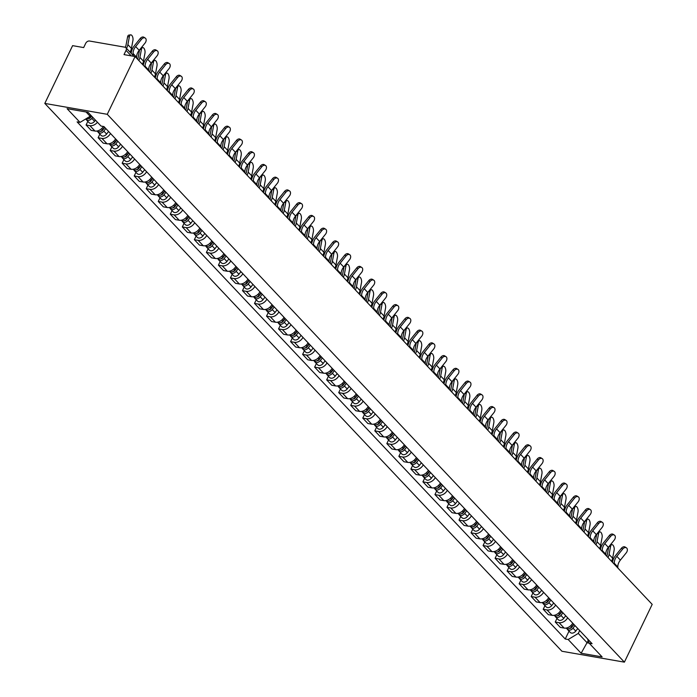 <?xml version="1.0" encoding="UTF-8"?>
<svg xmlns="http://www.w3.org/2000/svg" width="697" height="697" viewBox="0 0 697 697"><rect width="100%" height="100%" fill="white"/><g stroke="black" fill="none" stroke-linecap="round" stroke-linejoin="round"><path stroke-width="1.05" d="M135.07 56.535L124.014 54.61L126.052 50.367A3.215 2.3 -43.3 0 0 125.896 47.718A3.215 2.3 -43.3 0 0 124.876 47.187L89.521 41.027A3.215 2.3 -43.3 0 0 85.705 43.327L83.666 47.579L72.61 45.645L44.808 103.417L561.93 651.259L624.39 662.15L107.26 114.308L135.07 56.535L652.192 604.377L624.39 662.15M44.808 103.417L107.26 114.308M97.449 122.263A7.406 5.297 136.7 0 1 89.896 125.652L86.088 124.99L91.176 130.383L94.984 131.045A7.406 5.297 -43.3 0 0 103.383 126.462M87.839 121.356L86.088 124.99M110.501 133.493A7.406 5.297 136.7 0 1 101.928 138.398L98.12 137.736L103.208 143.129L107.016 143.791A7.406 5.297 -43.3 0 0 115.589 138.886M99.863 134.103L98.12 137.736M122.533 146.239A7.406 5.297 136.7 0 1 113.96 151.144L110.143 150.482L115.24 155.867L119.048 156.537A7.406 5.297 -43.3 0 0 127.621 151.632M111.895 146.84L110.143 150.482M134.565 158.986A7.406 5.297 136.7 0 1 125.983 163.891L122.175 163.22L127.263 168.613L131.08 169.275A7.406 5.297 -43.3 0 0 139.653 164.379M123.927 159.587L122.175 163.22M146.588 171.723A7.406 5.297 136.7 0 1 138.015 176.629L134.207 175.966L139.295 181.359L143.103 182.022A7.406 5.297 -43.3 0 0 151.685 177.116M135.959 172.333L134.207 175.966M158.62 184.47A7.406 5.297 136.7 0 1 150.047 189.375L146.239 188.713L151.327 194.106L155.135 194.768A7.406 5.297 -43.3 0 0 163.708 189.863M147.982 185.08L146.239 188.713M170.652 197.216A7.406 5.297 136.7 0 1 162.079 202.121L158.263 201.459L163.359 206.843L167.167 207.514A7.406 5.297 -43.3 0 0 175.74 202.609M160.014 197.817L158.263 201.459M182.684 209.963A7.406 5.297 136.7 0 1 174.102 214.868L170.295 214.197L175.383 219.59L179.199 220.252A7.406 5.297 -43.3 0 0 187.772 215.356M172.046 210.564L170.295 214.197M194.707 222.709A7.406 5.297 136.7 0 1 186.134 227.605L182.326 226.943L187.415 232.336L191.222 232.998A7.406 5.297 -43.3 0 0 199.804 228.093M184.078 223.31L182.326 226.943M206.739 235.447A7.406 5.297 136.7 0 1 198.166 240.352L194.358 239.69L199.447 245.083L203.254 245.745A7.406 5.297 -43.3 0 0 211.827 240.84M196.101 236.056L194.358 239.69M218.771 248.193A7.406 5.297 136.7 0 1 210.198 253.098L206.382 252.436L211.479 257.829L215.286 258.491A7.406 5.297 -43.3 0 0 223.859 253.586M208.133 248.794L206.382 252.436M230.803 260.939A7.406 5.297 136.7 0 1 222.221 265.845L218.414 265.174L223.502 270.567L227.318 271.238A7.406 5.297 -43.3 0 0 235.891 266.332M220.165 261.541L218.414 265.174M242.826 273.686A7.406 5.297 136.7 0 1 234.253 278.582L230.446 277.92L235.534 283.313L239.341 283.975A7.406 5.297 -43.3 0 0 247.923 279.07M232.197 274.287L230.446 277.92M254.858 286.423A7.406 5.297 136.7 0 1 246.285 291.329L242.478 290.666L247.566 296.059L251.373 296.722A7.406 5.297 -43.3 0 0 259.946 291.816M244.22 287.033L242.478 290.666M266.89 299.17A7.406 5.297 136.7 0 1 258.317 304.075L254.501 303.413L259.598 308.806L263.405 309.468A7.406 5.297 -43.3 0 0 271.978 304.563M256.252 299.771L254.501 303.413M278.922 311.916A7.406 5.297 136.7 0 1 270.34 316.821L266.533 316.15L271.621 321.544L275.437 322.214A7.406 5.297 -43.3 0 0 284.01 317.309M268.284 312.517L266.533 316.15M290.945 324.663A7.406 5.297 136.7 0 1 282.372 329.559L278.565 328.897L283.653 334.29L287.46 334.952A7.406 5.297 -43.3 0 0 296.042 330.047M280.316 325.264L278.565 328.897M302.977 337.4A7.406 5.297 136.7 0 1 294.404 342.305L290.597 341.643L295.685 347.036L299.492 347.698A7.406 5.297 -43.3 0 0 308.065 342.793M292.339 338.01L290.597 341.643M315.009 350.147A7.406 5.297 136.7 0 1 306.436 355.052L302.62 354.39L307.717 359.783L311.524 360.445A7.406 5.297 -43.3 0 0 320.097 355.54M304.371 350.757L302.62 354.39M327.041 362.893A7.406 5.297 136.7 0 1 318.459 367.798L314.652 367.136L319.74 372.52L323.556 373.191A7.406 5.297 -43.3 0 0 332.129 368.286M316.403 363.494L314.652 367.136M339.064 375.639A7.406 5.297 136.7 0 1 330.491 380.545L326.684 379.874L331.772 385.267L335.579 385.929A7.406 5.297 -43.3 0 0 344.161 381.032M328.435 376.241L326.684 379.874M351.096 388.377A7.406 5.297 136.7 0 1 342.523 393.282L338.716 392.62L343.804 398.013L347.611 398.675A7.406 5.297 -43.3 0 0 356.184 393.77M340.458 388.987L338.716 392.62M363.128 401.123A7.406 5.297 136.7 0 1 354.555 406.029L350.739 405.366L355.836 410.76L359.643 411.422A7.406 5.297 -43.3 0 0 368.216 406.517M352.49 401.733L350.739 405.366M375.16 413.87A7.406 5.297 136.7 0 1 366.578 418.775L362.771 418.113L367.859 423.497L371.675 424.168A7.406 5.297 -43.3 0 0 380.248 419.263M364.522 414.471L362.771 418.113M387.183 426.616A7.406 5.297 136.7 0 1 378.61 431.521L374.803 430.851L379.891 436.244L383.698 436.906A7.406 5.297 -43.3 0 0 392.28 432.009M376.554 427.217L374.803 430.851M399.215 439.354A7.406 5.297 136.7 0 1 390.642 444.259L386.835 443.597L391.923 448.99L395.73 449.652A7.406 5.297 -43.3 0 0 404.304 444.747M388.577 439.964L386.835 443.597M411.247 452.1A7.406 5.297 136.7 0 1 402.674 457.005L398.858 456.343L403.955 461.736L407.762 462.399A7.406 5.297 -43.3 0 0 416.336 457.493M400.609 452.71L398.858 456.343M423.279 464.847A7.406 5.297 136.7 0 1 414.698 469.752L410.89 469.09L415.978 474.474L419.794 475.145A7.406 5.297 -43.3 0 0 428.367 470.24M412.641 465.448L410.89 469.09M435.303 477.593A7.406 5.297 136.7 0 1 426.73 482.498L422.922 481.827L428.01 487.22L431.818 487.883A7.406 5.297 -43.3 0 0 440.399 482.986M424.673 478.194L422.922 481.827M447.335 490.339A7.406 5.297 136.7 0 1 438.762 495.236L434.954 494.574L440.042 499.967L443.85 500.629A7.406 5.297 -43.3 0 0 452.423 495.724M436.697 490.941L434.954 494.574M459.367 503.077A7.406 5.297 136.7 0 1 450.793 507.982L446.977 507.32L452.074 512.713L455.882 513.375A7.406 5.297 -43.3 0 0 464.455 508.47M448.729 503.687L446.977 507.32M471.399 515.824A7.406 5.297 136.7 0 1 462.817 520.729L459.009 520.067L464.097 525.46L467.914 526.122A7.406 5.297 -43.3 0 0 476.487 521.217M460.761 516.425L459.009 520.067M483.422 528.57A7.406 5.297 136.7 0 1 474.849 533.475L471.041 532.804L476.129 538.197L479.937 538.868A7.406 5.297 -43.3 0 0 488.519 533.963M472.793 529.171L471.041 532.804M495.454 541.316A7.406 5.297 136.7 0 1 486.881 546.213L483.073 545.551L488.161 550.944L491.969 551.606A7.406 5.297 -43.3 0 0 500.542 546.701M484.816 541.918L483.073 545.551M507.486 554.054A7.406 5.297 136.7 0 1 498.913 558.959L495.097 558.297L500.193 563.69L504.001 564.352A7.406 5.297 -43.3 0 0 512.574 559.447M496.848 554.664L495.097 558.297M519.518 566.8A7.406 5.297 136.7 0 1 510.936 571.706L507.128 571.043L512.217 576.436L516.033 577.099A7.406 5.297 -43.3 0 0 524.606 572.193M508.88 567.402L507.128 571.043M531.541 579.547A7.406 5.297 136.7 0 1 522.968 584.452L519.16 583.781L524.249 589.174L528.056 589.845A7.406 5.297 -43.3 0 0 536.638 584.94M520.912 580.148L519.16 583.781M543.573 592.293A7.406 5.297 136.7 0 1 535 597.19L531.192 596.527L536.281 601.92L540.088 602.583A7.406 5.297 -43.3 0 0 548.661 597.678M532.935 592.894L531.192 596.527M555.605 605.031A7.406 5.297 136.7 0 1 547.032 609.936L543.216 609.274L548.312 614.667L552.12 615.329A7.406 5.297 -43.3 0 0 560.693 610.424M544.967 605.641L543.216 609.274M567.637 617.777A7.406 5.297 136.7 0 1 559.055 622.682L555.248 622.02L560.336 627.413L564.152 628.075A7.406 5.297 -43.3 0 0 572.725 623.17M556.999 618.387L555.248 622.02M86.079 111.982L90.148 116.294L90.715 115.127M90.148 116.294L80.042 122.393L67.086 108.671L88.066 112.33L101.021 126.052L103.958 126.566L592.093 643.688L589.157 643.174L602.112 656.905L581.124 653.246L568.168 639.515L578.283 633.416L587.153 642.808L589.148 643.157L587.562 638.888M80.042 122.393L77.106 121.879L565.232 639.01L568.168 639.515M588.207 640.621L581.124 653.246M579.669 630.532L578.283 633.416M569.031 631.125L565.232 639.01M136.673 58.234L136.629 57.224A9.976 7.144 136.7 0 1 139.2 50.332L145.037 43.075A3.703 2.535 121.7 0 0 145.211 38.047A3.703 2.535 121.7 0 0 141.491 39.32L140.193 38.518A3.703 2.535 -58.3 0 1 143.913 37.246L145.211 38.047M133.162 55.42L133.083 53.469A9.976 7.144 136.7 0 1 135.654 46.568L141.491 39.32M140.193 38.518L134.355 45.767A12.067 8.643 -43.3 0 0 131.245 53.39M125.303 47.318A9.976 7.144 -43.3 0 0 126.079 44.904L127.586 36.897A3.703 1.812 -98.2 0 1 128.832 35.111L130.635 34.85A3.703 1.812 81.8 0 0 129.389 36.636L127.891 44.643A12.067 8.643 136.7 0 1 126.523 48.389M130.069 52.144A12.067 8.643 136.7 0 0 131.437 48.398L132.935 40.391A3.703 1.812 81.8 0 0 132.508 36.584A3.703 1.812 81.8 0 0 130.635 34.85M91.377 115.833L90.488 117A4.025 2.884 136.7 0 1 85.853 118.891M91.638 116.103L90.462 117.645A1.934 1.385 136.7 0 1 88.51 118.612M92.692 117.218L91.804 118.385A4.025 2.884 136.7 0 1 86.297 119.718A4.025 2.884 136.7 0 1 85.818 118.908M95.463 120.163L94.574 121.33A4.025 2.884 136.7 0 1 89.068 122.663L86.297 119.718M148.705 70.981L148.661 69.97A9.976 7.144 136.7 0 1 151.232 63.07L157.069 55.821A3.703 2.535 121.7 0 0 157.234 50.794A3.703 2.535 121.7 0 0 153.523 52.066L152.225 51.264A3.703 2.535 -58.3 0 1 155.945 49.992L157.234 50.794M145.159 67.226L145.115 66.215A9.976 7.144 136.7 0 1 147.677 59.315L153.523 52.066M152.225 51.264L146.387 58.513A12.067 8.643 -43.3 0 0 143.338 65.3M160.728 83.727L160.685 82.716A9.976 7.144 136.7 0 1 163.255 75.816L169.101 68.567A3.703 2.535 121.7 0 0 169.266 63.532A3.703 2.535 121.7 0 0 165.555 64.804L164.257 64.011A3.703 2.535 -58.3 0 1 167.968 62.739L169.266 63.532M157.182 79.972L157.139 78.953A9.976 7.144 136.7 0 1 159.709 72.061L165.555 64.804M164.257 64.011L158.411 71.26A12.067 8.643 -43.3 0 0 155.37 78.047M142.406 64.307A12.067 8.643 136.7 0 0 143.46 61.144L144.967 53.138A3.703 1.812 81.8 0 0 144.54 49.33A3.703 1.812 81.8 0 0 142.667 47.596A3.703 1.812 81.8 0 0 141.421 49.382L139.914 57.389A12.067 8.643 136.7 0 1 138.851 60.552M104.506 127.142L102.52 129.747A4.025 2.884 136.7 0 1 97.014 131.08L96.979 131.036M104.759 127.412L102.485 130.391A1.934 1.385 136.7 0 1 100.542 131.358M105.813 128.527L103.827 131.132A4.025 2.884 136.7 0 1 98.329 132.465A4.025 2.884 136.7 0 1 97.833 131.62M108.593 131.472L106.606 134.077A4.025 2.884 136.7 0 1 101.1 135.41L98.329 132.465M137.657 59.28A9.976 7.144 -43.3 0 0 138.111 57.651L139.574 49.862M154.429 77.053A12.067 8.643 136.7 0 0 155.492 73.891L156.999 65.884A3.703 1.812 81.8 0 0 156.572 62.077A3.703 1.812 81.8 0 0 154.699 60.343A3.703 1.812 81.8 0 0 153.453 62.12L151.946 70.136A12.067 8.643 136.7 0 1 150.883 73.29M116.538 139.888L114.552 142.484A4.025 2.884 136.7 0 1 109.046 143.826L109.002 143.782M116.791 140.158L114.517 143.138A1.934 1.385 136.7 0 1 112.574 144.105M117.845 141.273L115.859 143.878A4.025 2.884 136.7 0 1 110.353 145.211A4.025 2.884 136.7 0 1 109.865 144.357M120.625 144.218L118.638 146.814A4.025 2.884 136.7 0 1 113.132 148.156L110.353 145.211M149.681 72.018A9.976 7.144 -43.3 0 0 150.143 70.388L151.606 62.608M172.76 96.474L172.717 95.454A9.976 7.144 136.7 0 1 175.287 88.563L181.124 81.305A3.703 2.535 121.7 0 0 181.298 76.278A3.703 2.535 121.7 0 0 177.578 77.55L176.289 76.748A3.703 2.535 -58.3 0 1 180 75.476L181.298 76.278M169.214 92.71L169.171 91.699A9.976 7.144 136.7 0 1 171.741 84.807L177.578 77.55M176.289 76.748L170.443 84.006A12.067 8.643 -43.3 0 0 167.402 90.793M184.792 109.211L184.749 108.201A9.976 7.144 136.7 0 1 187.319 101.309L193.156 94.051A3.703 2.535 121.7 0 0 193.33 89.024A3.703 2.535 121.7 0 0 189.61 90.296L188.312 89.495A3.703 2.535 -58.3 0 1 192.032 88.223L193.33 89.024M181.246 105.456L181.203 104.445A9.976 7.144 136.7 0 1 183.773 97.545L189.61 90.296M188.312 89.495L182.475 96.752A12.067 8.643 -43.3 0 0 179.434 103.539M196.824 121.958L196.781 120.947A9.976 7.144 136.7 0 1 199.351 114.047L205.188 106.798A3.703 2.535 121.7 0 0 205.354 101.771A3.703 2.535 121.7 0 0 201.642 103.043L200.344 102.241A3.703 2.535 -58.3 0 1 204.064 100.969L205.354 101.771M193.278 118.202L193.235 117.192A9.976 7.144 136.7 0 1 195.796 110.292L201.642 103.043M200.344 102.241L194.507 109.49A12.067 8.643 -43.3 0 0 191.457 116.277M166.461 89.8A12.067 8.643 136.7 0 0 167.524 86.637L169.031 78.622A3.703 1.812 81.8 0 0 168.604 74.823A3.703 1.812 81.8 0 0 166.731 73.08A3.703 1.812 81.8 0 0 165.477 74.867L163.978 82.873A12.067 8.643 136.7 0 1 162.915 86.036M128.562 152.626L126.575 155.231A4.025 2.884 136.7 0 1 121.078 156.564L121.034 156.529M128.823 152.904L126.549 155.875A1.934 1.385 136.7 0 1 124.597 156.851M129.877 154.02L127.891 156.616A4.025 2.884 136.7 0 1 122.384 157.958A4.025 2.884 136.7 0 1 121.897 157.104M132.648 156.956L130.67 159.561A4.025 2.884 136.7 0 1 125.164 160.894L122.384 157.958M161.713 84.764A9.976 7.144 -43.3 0 0 162.174 83.135L163.629 75.354M178.493 102.537A12.067 8.643 136.7 0 0 179.556 99.375L181.054 91.368A3.703 1.812 81.8 0 0 180.628 87.569A3.703 1.812 81.8 0 0 178.754 85.827A3.703 1.812 81.8 0 0 177.508 87.613L176.01 95.62A12.067 8.643 136.7 0 1 174.947 98.782M140.594 165.372L138.607 167.977A4.025 2.884 136.7 0 1 133.101 169.31L133.066 169.266M140.855 165.642L138.581 168.622A1.934 1.385 136.7 0 1 136.629 169.589M141.909 166.766L139.923 169.362A4.025 2.884 136.7 0 1 134.416 170.704A4.025 2.884 136.7 0 1 133.929 169.85M144.68 169.702L142.693 172.307A4.025 2.884 136.7 0 1 137.187 173.64L134.416 170.704M173.745 97.51A9.976 7.144 -43.3 0 0 174.198 95.881L175.661 88.092M190.525 115.284A12.067 8.643 136.7 0 0 191.579 112.121L193.086 104.114A3.703 1.812 81.8 0 0 192.66 100.307A3.703 1.812 81.8 0 0 190.786 98.573A3.703 1.812 81.8 0 0 189.54 100.359L188.033 108.366A12.067 8.643 136.7 0 1 186.97 111.529M152.626 178.118L150.639 180.723A4.025 2.884 136.7 0 1 145.133 182.056L145.098 182.013M152.878 178.388L150.604 181.368A1.934 1.385 136.7 0 1 148.661 182.335M153.932 179.504L151.946 182.109A4.025 2.884 136.7 0 1 146.448 183.442A4.025 2.884 136.7 0 1 145.952 182.597M156.712 182.448L154.725 185.053A4.025 2.884 136.7 0 1 149.219 186.387L146.448 183.442M185.777 110.257A9.976 7.144 -43.3 0 0 186.23 108.627L187.693 100.838M208.847 134.704L208.804 133.693A9.976 7.144 136.7 0 1 211.374 126.793L217.22 119.544A3.703 2.535 121.7 0 0 217.386 114.508A3.703 2.535 121.7 0 0 213.674 115.78L212.376 114.988A3.703 2.535 -58.3 0 1 216.087 113.716L217.386 114.508M205.301 130.949L205.258 129.93A9.976 7.144 136.7 0 1 207.828 123.038L213.674 115.78M212.376 114.988L206.53 122.236A12.067 8.643 -43.3 0 0 203.489 129.023M202.548 128.03A12.067 8.643 136.7 0 0 203.611 124.868L205.118 116.861A3.703 1.812 81.8 0 0 204.691 113.053A3.703 1.812 81.8 0 0 202.818 111.32A3.703 1.812 81.8 0 0 201.572 113.097L200.065 121.112A12.067 8.643 136.7 0 1 199.002 124.266M164.658 190.865L162.671 193.461A4.025 2.884 136.7 0 1 157.165 194.803L157.121 194.759M164.91 191.135L162.636 194.114A1.934 1.385 136.7 0 1 160.693 195.082M165.964 192.25L163.978 194.855A4.025 2.884 136.7 0 1 158.472 196.188A4.025 2.884 136.7 0 1 157.984 195.334M168.744 195.195L166.757 197.791A4.025 2.884 136.7 0 1 161.251 199.133L158.472 196.188M197.8 123.003A9.976 7.144 -43.3 0 0 198.262 121.365L199.725 113.585M220.879 147.45L220.836 146.44A9.976 7.144 136.7 0 1 223.406 139.539L229.243 132.282A3.703 2.535 121.7 0 0 229.418 127.255A3.703 2.535 121.7 0 0 225.697 128.527L224.408 127.725A3.703 2.535 -58.3 0 1 228.119 126.453L229.418 127.255M217.333 143.687L217.29 142.676A9.976 7.144 136.7 0 1 219.86 135.784L225.697 128.527M224.408 127.725L218.562 134.983A12.067 8.643 -43.3 0 0 215.521 141.77M214.58 140.777A12.067 8.643 136.7 0 0 215.643 137.614L217.15 129.598A3.703 1.812 81.8 0 0 216.723 125.8A3.703 1.812 81.8 0 0 214.85 124.057A3.703 1.812 81.8 0 0 213.596 125.843L212.097 133.85A12.067 8.643 136.7 0 1 211.034 137.013M176.681 203.611L174.694 206.207A4.025 2.884 136.7 0 1 169.197 207.54L169.153 207.506M176.942 203.881L174.668 206.852A1.934 1.385 136.7 0 1 172.717 207.828M177.996 204.996L176.01 207.601A4.025 2.884 136.7 0 1 170.504 208.934A4.025 2.884 136.7 0 1 170.016 208.081M180.767 207.933L178.789 210.538A4.025 2.884 136.7 0 1 173.283 211.871L170.504 208.934M209.832 135.741A9.976 7.144 -43.3 0 0 210.294 134.112L211.749 126.331M232.911 160.188L232.868 159.177A9.976 7.144 136.7 0 1 235.438 152.286L241.275 145.028A3.703 2.535 121.7 0 0 241.45 140.001A3.703 2.535 121.7 0 0 237.729 141.273L236.431 140.472A3.703 2.535 -58.3 0 1 240.151 139.2L241.45 140.001M229.365 156.433L229.322 155.422A9.976 7.144 136.7 0 1 231.892 148.522L237.729 141.273M236.431 140.472L230.594 147.729A12.067 8.643 -43.3 0 0 227.553 154.516M226.612 153.514A12.067 8.643 136.7 0 0 227.675 150.352L229.174 142.345A3.703 1.812 81.8 0 0 228.747 138.546A3.703 1.812 81.8 0 0 226.873 136.804A3.703 1.812 81.8 0 0 225.628 138.59L224.129 146.597A12.067 8.643 136.7 0 1 223.066 149.759M188.713 216.349L186.726 218.954A4.025 2.884 136.7 0 1 181.22 220.287L181.185 220.243M188.974 216.619L186.7 219.599A1.934 1.385 136.7 0 1 184.749 220.574M190.028 217.743L188.042 220.339A4.025 2.884 136.7 0 1 182.536 221.681A4.025 2.884 136.7 0 1 182.048 220.827M192.799 220.679L190.812 223.284A4.025 2.884 136.7 0 1 185.306 224.617L182.536 221.681M221.864 148.487A9.976 7.144 -43.3 0 0 222.317 146.858L223.781 139.069M244.943 172.934L244.9 171.924A9.976 7.144 136.7 0 1 247.47 165.023L253.307 157.775A3.703 2.535 121.7 0 0 253.473 152.748A3.703 2.535 121.7 0 0 249.761 154.02L248.463 153.218A3.703 2.535 -58.3 0 1 252.183 151.946L253.473 152.748M241.397 169.179L241.354 168.169A9.976 7.144 136.7 0 1 243.915 161.268L249.761 154.02M248.463 153.218L242.626 160.467A12.067 8.643 -43.3 0 0 239.576 167.254M238.644 166.261A12.067 8.643 136.7 0 0 239.698 163.098L241.206 155.091A3.703 1.812 81.8 0 0 240.779 151.284A3.703 1.812 81.8 0 0 238.905 149.55A3.703 1.812 81.8 0 0 237.66 151.336L236.152 159.343A12.067 8.643 136.7 0 1 235.089 162.506M200.745 229.095L198.758 231.7A4.025 2.884 136.7 0 1 193.252 233.033L193.217 232.99M200.997 229.365L198.723 232.345A1.934 1.385 136.7 0 1 196.781 233.312M202.052 230.48L200.065 233.086A4.025 2.884 136.7 0 1 194.568 234.419A4.025 2.884 136.7 0 1 194.071 233.573M204.831 233.425L202.844 236.03A4.025 2.884 136.7 0 1 197.338 237.363L194.568 234.419M233.896 161.234A9.976 7.144 -43.3 0 0 234.349 159.604L235.813 151.815M256.966 185.681L256.923 184.67A9.976 7.144 136.7 0 1 259.493 177.77L265.339 170.521A3.703 2.535 121.7 0 0 265.505 165.494A3.703 2.535 121.7 0 0 261.793 166.757L260.495 165.964A3.703 2.535 -58.3 0 1 264.207 164.692L265.505 165.494M253.42 181.926L253.377 180.906A9.976 7.144 136.7 0 1 255.947 174.015L261.793 166.757M260.495 165.964L254.649 173.213A12.067 8.643 -43.3 0 0 251.608 180M268.998 198.427L268.955 197.417A9.976 7.144 136.7 0 1 271.525 190.516L277.362 183.259A3.703 2.535 121.7 0 0 277.537 178.232A3.703 2.535 121.7 0 0 273.816 179.504L272.527 178.702A3.703 2.535 -58.3 0 1 276.239 177.439L277.537 178.232M265.452 194.663L265.409 193.653A9.976 7.144 136.7 0 1 267.979 186.761L273.816 179.504M272.527 178.702L266.681 185.96A12.067 8.643 -43.3 0 0 263.64 192.747M281.03 211.174L280.987 210.154A9.976 7.144 136.7 0 1 283.557 203.263L289.394 196.005A3.703 2.535 121.7 0 0 289.569 190.978A3.703 2.535 121.7 0 0 285.848 192.25L284.55 191.448A3.703 2.535 -58.3 0 1 288.27 190.176L289.569 190.978M277.484 207.41L277.441 206.399A9.976 7.144 136.7 0 1 280.011 199.499L285.848 192.25M284.55 191.448L278.713 198.706A12.067 8.643 -43.3 0 0 275.672 205.493M293.062 223.911L293.019 222.901A9.976 7.144 136.7 0 1 295.589 216L301.426 208.751A3.703 2.535 121.7 0 0 301.592 203.724A3.703 2.535 121.7 0 0 297.88 204.996L296.582 204.195A3.703 2.535 -58.3 0 1 300.302 202.923L301.592 203.724M289.516 220.156L289.473 219.146A9.976 7.144 136.7 0 1 292.034 212.245L297.88 204.996M296.582 204.195L290.745 211.444A12.067 8.643 -43.3 0 0 287.695 218.231M305.086 236.658L305.042 235.647A9.976 7.144 136.7 0 1 307.612 228.747L313.458 221.498A3.703 2.535 121.7 0 0 313.624 216.471A3.703 2.535 121.7 0 0 309.912 217.734L308.614 216.941A3.703 2.535 -58.3 0 1 312.326 215.669L313.624 216.471M301.54 232.903L301.496 231.892A9.976 7.144 136.7 0 1 304.066 224.992L309.912 217.734M308.614 216.941L302.768 224.19A12.067 8.643 -43.3 0 0 299.727 230.977M317.118 249.404L317.074 248.393A9.976 7.144 136.7 0 1 319.644 241.493L325.482 234.244A3.703 2.535 121.7 0 0 325.656 229.208A3.703 2.535 121.7 0 0 321.936 230.48L320.646 229.679A3.703 2.535 -58.3 0 1 324.358 228.416L325.656 229.208M313.572 245.64L313.528 244.63A9.976 7.144 136.7 0 1 316.098 237.738L321.936 230.48M320.646 229.679L314.8 236.936A12.067 8.643 -43.3 0 0 311.759 243.723M250.667 179.007A12.067 8.643 136.7 0 0 251.73 175.844L253.238 167.838A3.703 1.812 81.8 0 0 252.811 164.03A3.703 1.812 81.8 0 0 250.937 162.296A3.703 1.812 81.8 0 0 249.692 164.074L248.184 172.089A12.067 8.643 136.7 0 1 247.121 175.252M212.777 241.842L210.79 244.438A4.025 2.884 136.7 0 1 205.284 245.78L205.24 245.736M213.029 242.112L210.755 245.091A1.934 1.385 136.7 0 1 208.812 246.058M214.084 243.227L212.097 245.832A4.025 2.884 136.7 0 1 206.591 247.165A4.025 2.884 136.7 0 1 206.103 246.311M216.863 246.172L214.876 248.768A4.025 2.884 136.7 0 1 209.37 250.11L206.591 247.165M245.919 173.98A9.976 7.144 -43.3 0 0 246.381 172.342L247.844 164.562M262.699 191.753A12.067 8.643 136.7 0 0 263.762 188.591L265.269 180.584A3.703 1.812 81.8 0 0 264.843 176.777A3.703 1.812 81.8 0 0 262.969 175.034A3.703 1.812 81.8 0 0 261.715 176.82L260.216 184.827A12.067 8.643 136.7 0 1 259.153 187.99M224.8 254.588L222.813 257.184A4.025 2.884 136.7 0 1 217.316 258.517L217.272 258.482M225.061 254.858L222.787 257.829A1.934 1.385 136.7 0 1 220.836 258.805M226.116 255.973L224.129 258.578A4.025 2.884 136.7 0 1 218.623 259.911A4.025 2.884 136.7 0 1 218.135 259.057M228.886 258.918L226.908 261.514A4.025 2.884 136.7 0 1 221.402 262.847L218.623 259.911M257.951 186.718A9.976 7.144 -43.3 0 0 258.413 185.088L259.868 177.308M274.731 204.491A12.067 8.643 136.7 0 0 275.794 201.337L277.293 193.322A3.703 1.812 81.8 0 0 276.866 189.523A3.703 1.812 81.8 0 0 275.001 187.781A3.703 1.812 81.8 0 0 273.747 189.567L272.248 197.573A12.067 8.643 136.7 0 1 271.185 200.736M236.832 267.326L234.845 269.931A4.025 2.884 136.7 0 1 229.339 271.264L229.304 271.22M237.093 267.604L234.819 270.575A1.934 1.385 136.7 0 1 232.868 271.551M238.147 268.72L236.161 271.316A4.025 2.884 136.7 0 1 230.655 272.658A4.025 2.884 136.7 0 1 230.167 271.804M240.918 271.656L238.932 274.261A4.025 2.884 136.7 0 1 233.425 275.594L230.655 272.658M269.983 199.464A9.976 7.144 -43.3 0 0 270.436 197.835L271.9 190.046M286.763 217.237A12.067 8.643 136.7 0 0 287.817 214.075L289.325 206.068A3.703 1.812 81.8 0 0 288.898 202.261A3.703 1.812 81.8 0 0 287.025 200.527A3.703 1.812 81.8 0 0 285.779 202.313L284.271 210.32A12.067 8.643 136.7 0 1 283.209 213.482M248.864 280.072L246.877 282.677A4.025 2.884 136.7 0 1 241.371 284.01L241.336 283.967M249.117 280.342L246.843 283.322A1.934 1.385 136.7 0 1 244.9 284.289M250.171 281.457L248.184 284.062A4.025 2.884 136.7 0 1 242.687 285.395A4.025 2.884 136.7 0 1 242.19 284.55M252.95 284.402L250.964 287.007A4.025 2.884 136.7 0 1 245.457 288.34L242.687 285.395M282.015 212.21A9.976 7.144 -43.3 0 0 282.468 210.581L283.932 202.792M298.786 229.984A12.067 8.643 136.7 0 0 299.849 226.821L301.357 218.814A3.703 1.812 81.8 0 0 300.93 215.007A3.703 1.812 81.8 0 0 299.057 213.273A3.703 1.812 81.8 0 0 297.811 215.051L296.303 223.066A12.067 8.643 136.7 0 1 295.24 226.229M260.896 292.818L258.909 295.415A4.025 2.884 136.7 0 1 253.403 296.756L253.359 296.713M261.148 293.088L258.875 296.068A1.934 1.385 136.7 0 1 256.932 297.035M262.203 294.204L260.216 296.809A4.025 2.884 136.7 0 1 254.71 298.142A4.025 2.884 136.7 0 1 254.222 297.297M264.982 297.149L262.996 299.745A4.025 2.884 136.7 0 1 257.489 301.087L254.71 298.142M294.038 224.957A9.976 7.144 -43.3 0 0 294.5 223.319L295.964 215.539M310.818 242.73A12.067 8.643 136.7 0 0 311.881 239.568L313.389 231.561A3.703 1.812 81.8 0 0 312.962 227.753A3.703 1.812 81.8 0 0 311.089 226.011A3.703 1.812 81.8 0 0 309.834 227.797L308.335 235.804A12.067 8.643 136.7 0 1 307.272 238.966M272.919 305.565L270.933 308.161A4.025 2.884 136.7 0 1 265.435 309.503L265.391 309.459M273.18 305.835L270.906 308.815A1.934 1.385 136.7 0 1 268.955 309.782M274.235 306.95L272.248 309.555A4.025 2.884 136.7 0 1 266.742 310.888A4.025 2.884 136.7 0 1 266.254 310.034M277.005 309.895L275.027 312.491A4.025 2.884 136.7 0 1 269.521 313.824L266.742 310.888M306.07 237.694A9.976 7.144 -43.3 0 0 306.532 236.065L307.987 228.285M329.15 262.15L329.106 261.131A9.976 7.144 136.7 0 1 331.676 254.239L337.514 246.982A3.703 2.535 121.7 0 0 337.688 241.955A3.703 2.535 121.7 0 0 333.968 243.227L332.669 242.425A3.703 2.535 -58.3 0 1 336.39 241.153L337.688 241.955M325.604 258.387L325.56 257.376A9.976 7.144 136.7 0 1 328.13 250.476L333.968 243.227M332.669 242.425L326.832 249.683A12.067 8.643 -43.3 0 0 323.791 256.47M322.85 255.468A12.067 8.643 136.7 0 0 323.913 252.314L325.412 244.298A3.703 1.812 81.8 0 0 324.985 240.5A3.703 1.812 81.8 0 0 323.12 238.757A3.703 1.812 81.8 0 0 321.866 240.543L320.367 248.55A12.067 8.643 136.7 0 1 319.304 251.713M284.951 318.302L282.965 320.908A4.025 2.884 136.7 0 1 277.458 322.241L277.423 322.206M285.212 318.581L282.938 321.552A1.934 1.385 136.7 0 1 280.987 322.528M286.267 319.696L284.28 322.293A4.025 2.884 136.7 0 1 278.774 323.635A4.025 2.884 136.7 0 1 278.286 322.781M289.037 322.633L287.051 325.238A4.025 2.884 136.7 0 1 281.553 326.571L278.774 323.635M318.102 250.441A9.976 7.144 -43.3 0 0 318.555 248.812L320.019 241.023M341.182 274.888L341.138 273.877A9.976 7.144 136.7 0 1 343.708 266.986L349.546 259.728A3.703 2.535 121.7 0 0 349.711 254.701A3.703 2.535 121.7 0 0 346 255.973L344.701 255.172A3.703 2.535 -58.3 0 1 348.422 253.9L349.711 254.701M337.636 271.133L337.592 270.122A9.976 7.144 136.7 0 1 340.153 263.222L346 255.973M344.701 255.172L338.864 262.421A12.067 8.643 -43.3 0 0 335.815 269.208M334.882 268.214A12.067 8.643 136.7 0 0 335.937 265.052L337.444 257.045A3.703 1.812 81.8 0 0 337.017 253.238A3.703 1.812 81.8 0 0 335.144 251.504A3.703 1.812 81.8 0 0 333.898 253.29L332.391 261.297A12.067 8.643 136.7 0 1 331.328 264.459M296.983 331.049L294.997 333.654A4.025 2.884 136.7 0 1 289.49 334.987L289.455 334.943M297.236 331.319L294.962 334.299A1.934 1.385 136.7 0 1 293.019 335.266M298.29 332.443L296.303 335.039A4.025 2.884 136.7 0 1 290.806 336.372A4.025 2.884 136.7 0 1 290.309 335.527M301.069 335.379L299.083 337.984A4.025 2.884 136.7 0 1 293.576 339.317L290.806 336.372M330.134 263.187A9.976 7.144 -43.3 0 0 330.587 261.558L332.051 253.769M353.205 287.634L353.161 286.624A9.976 7.144 136.7 0 1 355.731 279.724L361.577 272.475A3.703 2.535 121.7 0 0 361.743 267.448A3.703 2.535 121.7 0 0 358.031 268.711L356.733 267.918A3.703 2.535 -58.3 0 1 360.445 266.646L361.743 267.448M349.659 283.879L349.615 282.869A9.976 7.144 136.7 0 1 352.185 275.968L358.031 268.711M356.733 267.918L350.887 275.167A12.067 8.643 -43.3 0 0 347.847 281.954M346.906 280.961A12.067 8.643 136.7 0 0 347.969 277.798L349.476 269.791A3.703 1.812 81.8 0 0 349.049 265.984A3.703 1.812 81.8 0 0 347.176 264.25A3.703 1.812 81.8 0 0 345.93 266.036L344.423 274.043A12.067 8.643 136.7 0 1 343.36 277.206M309.015 343.795L307.028 346.4A4.025 2.884 136.7 0 1 301.522 347.733L301.479 347.69M309.268 344.065L306.994 347.045A1.934 1.385 136.7 0 1 305.051 348.012M310.322 345.181L308.335 347.786A4.025 2.884 136.7 0 1 302.829 349.119A4.025 2.884 136.7 0 1 302.341 348.273M313.101 348.125L311.115 350.722A4.025 2.884 136.7 0 1 305.608 352.063L302.829 349.119M342.157 275.934A9.976 7.144 -43.3 0 0 342.619 274.296L344.083 266.515M365.237 300.381L365.193 299.37A9.976 7.144 136.7 0 1 367.763 292.47L373.601 285.221A3.703 2.535 121.7 0 0 373.775 280.185A3.703 2.535 121.7 0 0 370.055 281.457L368.765 280.656A3.703 2.535 -58.3 0 1 372.477 279.392L373.775 280.185M361.691 296.626L361.647 295.606A9.976 7.144 136.7 0 1 364.217 288.715L370.055 281.457M368.765 280.656L362.919 287.913A12.067 8.643 -43.3 0 0 359.879 294.7M358.938 293.707A12.067 8.643 136.7 0 0 360 290.544L361.508 282.538A3.703 1.812 81.8 0 0 361.081 278.73A3.703 1.812 81.8 0 0 359.208 276.988A3.703 1.812 81.8 0 0 357.953 278.774L356.455 286.789A12.067 8.643 136.7 0 1 355.392 289.943M321.038 356.542L319.052 359.138A4.025 2.884 136.7 0 1 313.554 360.48L313.511 360.436M321.3 356.812L319.026 359.791A1.934 1.385 136.7 0 1 317.074 360.758M322.354 357.927L320.367 360.532A4.025 2.884 136.7 0 1 314.861 361.865A4.025 2.884 136.7 0 1 314.373 361.011M325.124 360.872L323.147 363.468A4.025 2.884 136.7 0 1 317.64 364.81L314.861 361.865M354.189 288.671A9.976 7.144 -43.3 0 0 354.651 287.042L356.106 279.262M377.269 313.127L377.225 312.108A9.976 7.144 136.7 0 1 379.795 305.216L385.633 297.959A3.703 2.535 121.7 0 0 385.807 292.932A3.703 2.535 121.7 0 0 382.087 294.204L380.789 293.402A3.703 2.535 -58.3 0 1 384.509 292.13L385.807 292.932M373.723 309.363L373.679 308.353A9.976 7.144 136.7 0 1 376.249 301.452L382.087 294.204M380.789 293.402L374.951 300.66A12.067 8.643 -43.3 0 0 371.91 307.447M370.97 306.445A12.067 8.643 136.7 0 0 372.032 303.291L373.531 295.275A3.703 1.812 81.8 0 0 373.104 291.477A3.703 1.812 81.8 0 0 371.24 289.734A3.703 1.812 81.8 0 0 369.985 291.52L368.486 299.527A12.067 8.643 136.7 0 1 367.424 302.69M333.07 369.279L331.084 371.884A4.025 2.884 136.7 0 1 325.577 373.217L325.543 373.183M333.332 369.558L331.058 372.529A1.934 1.385 136.7 0 1 329.106 373.505M334.386 370.673L332.399 373.27A4.025 2.884 136.7 0 1 326.893 374.611A4.025 2.884 136.7 0 1 326.405 373.758M337.156 373.609L335.17 376.214A4.025 2.884 136.7 0 1 329.672 377.547L326.893 374.611M366.221 301.418A9.976 7.144 -43.3 0 0 366.674 299.788L368.138 291.999M389.301 325.865L389.257 324.854A9.976 7.144 136.7 0 1 391.827 317.963L397.665 310.705A3.703 2.535 121.7 0 0 397.83 305.678A3.703 2.535 121.7 0 0 394.119 306.95L392.82 306.149A3.703 2.535 -58.3 0 1 396.541 304.877L397.83 305.678M385.755 322.11L385.711 321.099A9.976 7.144 136.7 0 1 388.273 314.199L394.119 306.95M392.82 306.149L386.983 313.397A12.067 8.643 -43.3 0 0 383.934 320.184M383.002 319.191A12.067 8.643 136.7 0 0 384.056 316.029L385.563 308.022A3.703 1.812 81.8 0 0 385.136 304.214A3.703 1.812 81.8 0 0 383.263 302.481A3.703 1.812 81.8 0 0 382.017 304.267L380.51 312.273A12.067 8.643 136.7 0 1 379.447 315.436M345.102 382.026L343.116 384.631A4.025 2.884 136.7 0 1 337.609 385.964L337.575 385.92M345.355 382.296L343.081 385.275A1.934 1.385 136.7 0 1 341.138 386.243M346.409 383.42L344.423 386.016A4.025 2.884 136.7 0 1 338.925 387.349A4.025 2.884 136.7 0 1 338.428 386.504M349.188 386.356L347.202 388.961A4.025 2.884 136.7 0 1 341.696 390.294L338.925 387.349M378.253 314.164A9.976 7.144 -43.3 0 0 378.706 312.535L380.17 304.746M401.324 338.611L401.28 337.601A9.976 7.144 136.7 0 1 403.851 330.7L409.697 323.452A3.703 2.535 121.7 0 0 409.862 318.424A3.703 2.535 121.7 0 0 406.151 319.696L404.852 318.895A3.703 2.535 -58.3 0 1 408.564 317.623L409.862 318.424M397.778 334.856L397.734 333.846A9.976 7.144 136.7 0 1 400.305 326.945L406.151 319.696M404.852 318.895L399.006 326.144A12.067 8.643 -43.3 0 0 395.966 332.931M395.025 331.938A12.067 8.643 136.7 0 0 396.088 328.775L397.595 320.768A3.703 1.812 81.8 0 0 397.168 316.961A3.703 1.812 81.8 0 0 395.295 315.227A3.703 1.812 81.8 0 0 394.049 317.013L392.542 325.02A12.067 8.643 136.7 0 1 391.479 328.182M357.134 394.772L355.148 397.377A4.025 2.884 136.7 0 1 349.641 398.71L349.598 398.667M357.387 395.042L355.113 398.022A1.934 1.385 136.7 0 1 353.17 398.989M358.441 396.157L356.455 398.762A4.025 2.884 136.7 0 1 350.948 400.095A4.025 2.884 136.7 0 1 350.46 399.25M361.22 399.102L359.234 401.707A4.025 2.884 136.7 0 1 353.727 403.04L350.948 400.095M390.276 326.91A9.976 7.144 -43.3 0 0 390.738 325.281L392.202 317.492M413.356 351.358L413.312 350.347A9.976 7.144 136.7 0 1 415.882 343.447L421.72 336.198A3.703 2.535 121.7 0 0 421.894 331.162A3.703 2.535 121.7 0 0 418.174 332.434L416.884 331.641A3.703 2.535 -58.3 0 1 420.596 330.369L421.894 331.162M409.81 347.603L409.766 346.583A9.976 7.144 136.7 0 1 412.336 339.692L418.174 332.434M416.884 331.641L411.038 338.89A12.067 8.643 -43.3 0 0 407.998 345.677M407.057 344.684A12.067 8.643 136.7 0 0 408.12 341.521L409.627 333.514A3.703 1.812 81.8 0 0 409.2 329.707A3.703 1.812 81.8 0 0 407.327 327.973A3.703 1.812 81.8 0 0 406.072 329.751L404.574 337.766A12.067 8.643 136.7 0 1 403.511 340.92M369.157 407.518L367.171 410.115A4.025 2.884 136.7 0 1 361.673 411.457L361.63 411.413M369.419 407.789L367.145 410.768A1.934 1.385 136.7 0 1 365.193 411.735M370.473 408.904L368.486 411.509A4.025 2.884 136.7 0 1 362.98 412.842A4.025 2.884 136.7 0 1 362.492 411.988M373.243 411.849L371.266 414.445A4.025 2.884 136.7 0 1 365.759 415.787L362.98 412.842M402.308 339.648A9.976 7.144 -43.3 0 0 402.77 338.019L404.225 330.239M425.388 364.104L425.344 363.085A9.976 7.144 136.7 0 1 427.914 356.193L433.752 348.936A3.703 2.535 121.7 0 0 433.926 343.909A3.703 2.535 121.7 0 0 430.206 345.181L428.908 344.379A3.703 2.535 -58.3 0 1 432.628 343.107L433.926 343.909M421.842 360.34L421.798 359.33A9.976 7.144 136.7 0 1 424.368 352.438L430.206 345.181M428.908 344.379L423.07 351.637A12.067 8.643 -43.3 0 0 420.03 358.424M419.089 357.43A12.067 8.643 136.7 0 0 420.152 354.268L421.65 346.252A3.703 1.812 81.8 0 0 421.223 342.454A3.703 1.812 81.8 0 0 419.359 340.711A3.703 1.812 81.8 0 0 418.104 342.497L416.606 350.504A12.067 8.643 136.7 0 1 415.543 353.667M381.189 420.256L379.203 422.861A4.025 2.884 136.7 0 1 373.697 424.194L373.662 424.159M381.451 420.535L379.177 423.506A1.934 1.385 136.7 0 1 377.225 424.482M382.505 421.65L380.518 424.246A4.025 2.884 136.7 0 1 375.012 425.588A4.025 2.884 136.7 0 1 374.524 424.734M385.275 424.586L383.289 427.191A4.025 2.884 136.7 0 1 377.791 428.524L375.012 425.588M414.34 352.394A9.976 7.144 -43.3 0 0 414.793 350.765L416.257 342.985M437.42 376.842L437.376 375.831A9.976 7.144 136.7 0 1 439.946 368.94L445.784 361.682A3.703 2.535 121.7 0 0 445.949 356.655A3.703 2.535 121.7 0 0 442.238 357.927L440.94 357.125A3.703 2.535 -58.3 0 1 444.66 355.853L445.949 356.655M433.874 373.087L433.83 372.076A9.976 7.144 136.7 0 1 436.392 365.176L442.238 357.927M440.94 357.125L435.102 364.383A12.067 8.643 -43.3 0 0 432.053 371.17M431.121 370.168A12.067 8.643 136.7 0 0 432.175 367.005L433.682 358.999A3.703 1.812 81.8 0 0 433.255 355.2A3.703 1.812 81.8 0 0 431.382 353.457A3.703 1.812 81.8 0 0 430.136 355.243L428.629 363.25A12.067 8.643 136.7 0 1 427.566 366.413M393.221 433.003L391.235 435.608A4.025 2.884 136.7 0 1 385.729 436.941L385.694 436.897M393.474 433.273L391.2 436.252A1.934 1.385 136.7 0 1 389.257 437.219M394.528 434.397L392.542 436.993A4.025 2.884 136.7 0 1 387.044 438.335A4.025 2.884 136.7 0 1 386.547 437.481M397.307 437.333L395.321 439.938A4.025 2.884 136.7 0 1 389.815 441.271L387.044 438.335M426.372 365.141A9.976 7.144 -43.3 0 0 426.825 363.512L428.289 355.723M449.443 389.588L449.399 388.577A9.976 7.144 136.7 0 1 451.97 381.677L457.816 374.428A3.703 2.535 121.7 0 0 457.981 369.401A3.703 2.535 121.7 0 0 454.27 370.673L452.972 369.872A3.703 2.535 -58.3 0 1 456.683 368.6L457.981 369.401M445.897 385.833L445.853 384.822A9.976 7.144 136.7 0 1 448.424 377.922L454.27 370.673M452.972 369.872L447.126 377.121A12.067 8.643 -43.3 0 0 444.085 383.908M443.144 382.914A12.067 8.643 136.7 0 0 444.207 379.752L445.714 371.745A3.703 1.812 81.8 0 0 445.287 367.938A3.703 1.812 81.8 0 0 443.414 366.204A3.703 1.812 81.8 0 0 442.168 367.99L440.661 375.997A12.067 8.643 136.7 0 1 439.598 379.159M405.253 445.749L403.267 448.354A4.025 2.884 136.7 0 1 397.76 449.687L397.717 449.643M405.506 446.019L403.232 448.999A1.934 1.385 136.7 0 1 401.289 449.966M406.56 447.134L404.574 449.739A4.025 2.884 136.7 0 1 399.067 451.072A4.025 2.884 136.7 0 1 398.579 450.227M409.339 450.079L407.353 452.684A4.025 2.884 136.7 0 1 401.847 454.017L399.067 451.072M438.396 377.887A9.976 7.144 -43.3 0 0 438.857 376.258L440.321 368.469M461.475 402.335L461.431 401.324A9.976 7.144 136.7 0 1 464.002 394.424L469.839 387.175A3.703 2.535 121.7 0 0 470.013 382.139A3.703 2.535 121.7 0 0 466.293 383.411L465.004 382.618A3.703 2.535 -58.3 0 1 468.715 381.346L470.013 382.139M457.929 398.579L457.885 397.56A9.976 7.144 136.7 0 1 460.456 390.668L466.293 383.411M465.004 382.618L459.157 389.867A12.067 8.643 -43.3 0 0 456.117 396.654M455.176 395.661A12.067 8.643 136.7 0 0 456.239 392.498L457.746 384.491A3.703 1.812 81.8 0 0 457.319 380.684A3.703 1.812 81.8 0 0 455.446 378.95A3.703 1.812 81.8 0 0 454.2 380.728L452.693 388.743A12.067 8.643 136.7 0 1 451.63 391.897M417.276 458.495L415.29 461.092A4.025 2.884 136.7 0 1 409.792 462.433L409.749 462.39M417.538 458.765L415.264 461.745A1.934 1.385 136.7 0 1 413.312 462.712M418.592 459.881L416.606 462.486A4.025 2.884 136.7 0 1 411.099 463.819A4.025 2.884 136.7 0 1 410.611 462.965M421.363 462.825L419.385 465.422A4.025 2.884 136.7 0 1 413.879 466.763L411.099 463.819M450.428 390.634A9.976 7.144 -43.3 0 0 450.889 388.996L452.344 381.215M473.507 415.081L473.463 414.07A9.976 7.144 136.7 0 1 476.034 407.17L481.871 399.912A3.703 2.535 121.7 0 0 482.045 394.885A3.703 2.535 121.7 0 0 478.325 396.157L477.027 395.356A3.703 2.535 -58.3 0 1 480.747 394.084L482.045 394.885M469.961 411.317L469.917 410.306A9.976 7.144 136.7 0 1 472.488 403.415L478.325 396.157M477.027 395.356L471.189 402.613A12.067 8.643 -43.3 0 0 468.149 409.4M467.208 408.407A12.067 8.643 136.7 0 0 468.271 405.245L469.769 397.229A3.703 1.812 81.8 0 0 469.342 393.43A3.703 1.812 81.8 0 0 467.478 391.688A3.703 1.812 81.8 0 0 466.223 393.474L464.725 401.481A12.067 8.643 136.7 0 1 463.662 404.643M429.308 471.242L427.322 473.838A4.025 2.884 136.7 0 1 421.816 475.171L421.781 475.136M429.57 471.512L427.296 474.483A1.934 1.385 136.7 0 1 425.344 475.459M430.624 472.627L428.638 475.232A4.025 2.884 136.7 0 1 423.131 476.565A4.025 2.884 136.7 0 1 422.643 475.711M433.395 475.563L431.408 478.168A4.025 2.884 136.7 0 1 425.911 479.501L423.131 476.565M462.459 403.371A9.976 7.144 -43.3 0 0 462.913 401.742L464.376 393.962M485.539 427.819L485.495 426.808A9.976 7.144 136.7 0 1 488.066 419.916L493.903 412.659A3.703 2.535 121.7 0 0 494.068 407.632A3.703 2.535 121.7 0 0 490.357 408.904L489.059 408.102A3.703 2.535 -58.3 0 1 492.779 406.83L494.068 407.632M481.993 424.064L481.949 423.053A9.976 7.144 136.7 0 1 484.511 416.153L490.357 408.904M489.059 408.102L483.221 415.36A12.067 8.643 -43.3 0 0 480.172 422.147M479.24 421.145A12.067 8.643 136.7 0 0 480.294 417.982L481.801 409.975A3.703 1.812 81.8 0 0 481.374 406.177A3.703 1.812 81.8 0 0 479.501 404.434A3.703 1.812 81.8 0 0 478.255 406.22L476.748 414.227A12.067 8.643 136.7 0 1 475.685 417.39M441.34 483.979L439.354 486.584A4.025 2.884 136.7 0 1 433.848 487.917L433.813 487.874M441.593 484.249L439.319 487.229A1.934 1.385 136.7 0 1 437.376 488.205M442.647 485.373L440.661 487.97A4.025 2.884 136.7 0 1 435.163 489.311A4.025 2.884 136.7 0 1 434.667 488.458M445.427 488.309L443.44 490.915A4.025 2.884 136.7 0 1 437.934 492.248L435.163 489.311M474.491 416.118A9.976 7.144 -43.3 0 0 474.945 414.488L476.408 406.7M497.562 440.565L497.519 439.554A9.976 7.144 136.7 0 1 500.089 432.654L505.935 425.405A3.703 2.535 121.7 0 0 506.1 420.378A3.703 2.535 121.7 0 0 502.389 421.65L501.091 420.849A3.703 2.535 -58.3 0 1 504.802 419.577L506.1 420.378M494.016 436.81L493.973 435.799A9.976 7.144 136.7 0 1 496.543 428.899L502.389 421.65M501.091 420.849L495.245 428.097A12.067 8.643 -43.3 0 0 492.204 434.884M491.263 433.891A12.067 8.643 136.7 0 0 492.326 430.729L493.833 422.722A3.703 1.812 81.8 0 0 493.406 418.914A3.703 1.812 81.8 0 0 491.533 417.181A3.703 1.812 81.8 0 0 490.287 418.967L488.78 426.973A12.067 8.643 136.7 0 1 487.717 430.136M453.372 496.726L451.386 499.331A4.025 2.884 136.7 0 1 445.88 500.664L445.836 500.62M453.625 496.996L451.351 499.976A1.934 1.385 136.7 0 1 449.408 500.943M454.679 498.111L452.693 500.716A4.025 2.884 136.7 0 1 447.186 502.049A4.025 2.884 136.7 0 1 446.699 501.204M457.459 501.056L455.472 503.661A4.025 2.884 136.7 0 1 449.966 504.994L447.186 502.049M486.515 428.864A9.976 7.144 -43.3 0 0 486.976 427.235L488.44 419.446M509.594 453.311L509.551 452.301A9.976 7.144 136.7 0 1 512.121 445.4L517.967 438.152A3.703 2.535 121.7 0 0 518.132 433.125A3.703 2.535 121.7 0 0 514.412 434.388L513.123 433.595A3.703 2.535 -58.3 0 1 516.834 432.323L518.132 433.125M506.048 449.556L506.005 448.537A9.976 7.144 136.7 0 1 508.575 441.645L514.412 434.388M513.123 433.595L507.277 440.844A12.067 8.643 -43.3 0 0 504.236 447.631M503.295 446.638A12.067 8.643 136.7 0 0 504.358 443.475L505.865 435.468A3.703 1.812 81.8 0 0 505.438 431.661A3.703 1.812 81.8 0 0 503.565 429.927A3.703 1.812 81.8 0 0 502.319 431.704L500.812 439.72A12.067 8.643 136.7 0 1 499.749 442.883M465.396 509.472L463.409 512.068A4.025 2.884 136.7 0 1 457.912 513.41L457.868 513.367M465.657 509.742L463.383 512.722A1.934 1.385 136.7 0 1 461.431 513.689M466.711 510.857L464.725 513.462A4.025 2.884 136.7 0 1 459.218 514.795A4.025 2.884 136.7 0 1 458.731 513.942M469.482 513.802L467.504 516.399A4.025 2.884 136.7 0 1 461.998 517.74L459.218 514.795M498.547 441.61A9.976 7.144 -43.3 0 0 499.008 439.973L500.463 432.192M521.626 466.058L521.583 465.047A9.976 7.144 136.7 0 1 524.153 458.147L529.99 450.889A3.703 2.535 121.7 0 0 530.164 445.862A3.703 2.535 121.7 0 0 526.444 447.134L525.146 446.333A3.703 2.535 -58.3 0 1 528.866 445.069L530.164 445.862M518.08 462.294L518.037 461.283A9.976 7.144 136.7 0 1 520.607 454.392L526.444 447.134M525.146 446.333L519.309 453.59A12.067 8.643 -43.3 0 0 516.268 460.377M515.327 459.384A12.067 8.643 136.7 0 0 516.39 456.221L517.888 448.215A3.703 1.812 81.8 0 0 517.462 444.407A3.703 1.812 81.8 0 0 515.597 442.665A3.703 1.812 81.8 0 0 514.342 444.451L512.844 452.458A12.067 8.643 136.7 0 1 511.781 455.62M477.428 522.219L475.441 524.815A4.025 2.884 136.7 0 1 469.935 526.148L469.9 526.113M477.689 522.489L475.415 525.46A1.934 1.385 136.7 0 1 473.463 526.435M478.743 523.604L476.757 526.209A4.025 2.884 136.7 0 1 471.25 527.542A4.025 2.884 136.7 0 1 470.763 526.688M481.514 526.549L479.527 529.145A4.025 2.884 136.7 0 1 474.03 530.478L471.25 527.542M510.579 454.348A9.976 7.144 -43.3 0 0 511.032 452.719L512.495 444.939M533.658 478.804L533.614 477.785A9.976 7.144 136.7 0 1 536.185 470.893L542.022 463.636A3.703 2.535 121.7 0 0 542.188 458.609A3.703 2.535 121.7 0 0 538.476 459.881L537.178 459.079A3.703 2.535 -58.3 0 1 540.898 457.807L542.188 458.609M530.112 475.04L530.068 474.03A9.976 7.144 136.7 0 1 532.63 467.129L538.476 459.881M537.178 459.079L531.341 466.337A12.067 8.643 -43.3 0 0 528.291 473.124M527.359 472.122A12.067 8.643 136.7 0 0 528.413 468.968L529.92 460.952A3.703 1.812 81.8 0 0 529.493 457.154A3.703 1.812 81.8 0 0 527.62 455.411A3.703 1.812 81.8 0 0 526.374 457.197L524.867 465.204A12.067 8.643 136.7 0 1 523.804 468.367M489.46 534.956L487.473 537.561A4.025 2.884 136.7 0 1 481.967 538.894L481.932 538.851M489.712 535.235L487.438 538.206A1.934 1.385 136.7 0 1 485.495 539.182M490.766 536.35L488.78 538.947A4.025 2.884 136.7 0 1 483.282 540.288A4.025 2.884 136.7 0 1 482.786 539.434M493.546 539.286L491.559 541.891A4.025 2.884 136.7 0 1 486.053 543.224L483.282 540.288M522.611 467.095A9.976 7.144 -43.3 0 0 523.064 465.465L524.527 457.676M545.681 491.542L545.638 490.531A9.976 7.144 136.7 0 1 548.208 483.631L554.054 476.382A3.703 2.535 121.7 0 0 554.22 471.355A3.703 2.535 121.7 0 0 550.508 472.627L549.21 471.825A3.703 2.535 -58.3 0 1 552.921 470.553L554.22 471.355M542.135 487.787L542.092 486.776A9.976 7.144 136.7 0 1 544.662 479.876L550.508 472.627M549.21 471.825L543.372 479.074A12.067 8.643 -43.3 0 0 540.323 485.861M539.382 484.868A12.067 8.643 136.7 0 0 540.445 481.705L541.952 473.699A3.703 1.812 81.8 0 0 541.525 469.891A3.703 1.812 81.8 0 0 539.652 468.157A3.703 1.812 81.8 0 0 538.406 469.944L536.899 477.95A12.067 8.643 136.7 0 1 535.836 481.113M501.491 547.703L499.505 550.308A4.025 2.884 136.7 0 1 493.999 551.641L493.955 551.597M501.744 547.973L499.47 550.952A1.934 1.385 136.7 0 1 497.527 551.919M502.798 549.088L500.812 551.693A4.025 2.884 136.7 0 1 495.306 553.026A4.025 2.884 136.7 0 1 494.818 552.181M505.578 552.033L503.591 554.638A4.025 2.884 136.7 0 1 498.085 555.971L495.306 553.026M534.634 479.841A9.976 7.144 -43.3 0 0 535.096 478.212L536.559 470.423M557.713 504.288L557.67 503.278A9.976 7.144 136.7 0 1 560.24 496.377L566.086 489.128A3.703 2.535 121.7 0 0 566.252 484.101A3.703 2.535 121.7 0 0 562.531 485.365L561.242 484.572A3.703 2.535 -58.3 0 1 564.953 483.3L566.252 484.101M554.167 500.533L554.124 499.522A9.976 7.144 136.7 0 1 556.694 492.622L562.531 485.365M561.242 484.572L555.396 491.821A12.067 8.643 -43.3 0 0 552.355 498.608M551.414 497.614A12.067 8.643 136.7 0 0 552.477 494.452L553.984 486.445A3.703 1.812 81.8 0 0 553.557 482.638A3.703 1.812 81.8 0 0 551.684 480.904A3.703 1.812 81.8 0 0 550.438 482.681L548.931 490.697A12.067 8.643 136.7 0 1 547.868 493.859M513.515 560.449L511.528 563.045A4.025 2.884 136.7 0 1 506.031 564.387L505.987 564.343M513.776 560.719L511.502 563.699A1.934 1.385 136.7 0 1 509.551 564.666M514.83 561.834L512.844 564.439A4.025 2.884 136.7 0 1 507.338 565.772A4.025 2.884 136.7 0 1 506.85 564.927M517.61 564.779L515.623 567.375A4.025 2.884 136.7 0 1 510.117 568.717L507.338 565.772M546.666 492.587A9.976 7.144 -43.3 0 0 547.128 490.949L548.591 483.169M569.745 517.035L569.702 516.024A9.976 7.144 136.7 0 1 572.272 509.124L578.109 501.875A3.703 2.535 121.7 0 0 578.283 496.839A3.703 2.535 121.7 0 0 574.563 498.111L573.265 497.309A3.703 2.535 -58.3 0 1 576.985 496.046L578.283 496.839M566.199 513.271L566.156 512.26A9.976 7.144 136.7 0 1 568.726 505.369L574.563 498.111M573.265 497.309L567.428 504.567A12.067 8.643 -43.3 0 0 564.387 511.354M563.446 510.361A12.067 8.643 136.7 0 0 564.509 507.198L566.008 499.191A3.703 1.812 81.8 0 0 565.581 495.384A3.703 1.812 81.8 0 0 563.716 493.642A3.703 1.812 81.8 0 0 562.462 495.428L560.963 503.434A12.067 8.643 136.7 0 1 559.9 506.597M525.547 573.195L523.56 575.792A4.025 2.884 136.7 0 1 518.054 577.133L518.019 577.09M525.808 573.465L523.534 576.445A1.934 1.385 136.7 0 1 521.583 577.412M526.862 574.581L524.876 577.186A4.025 2.884 136.7 0 1 519.37 578.519A4.025 2.884 136.7 0 1 518.882 577.665M529.633 577.525L527.646 580.122A4.025 2.884 136.7 0 1 522.149 581.455L519.37 578.519M558.698 505.325A9.976 7.144 -43.3 0 0 559.151 503.696L560.615 495.916M581.777 529.781L581.734 528.762A9.976 7.144 136.7 0 1 584.304 521.87L590.141 514.613A3.703 2.535 121.7 0 0 590.307 509.585A3.703 2.535 121.7 0 0 586.595 510.857L585.297 510.056A3.703 2.535 -58.3 0 1 589.017 508.784L590.307 509.585M578.231 526.017L578.188 525.007A9.976 7.144 136.7 0 1 580.749 518.106L586.595 510.857M585.297 510.056L579.46 517.313A12.067 8.643 -43.3 0 0 576.41 524.1M575.478 523.098A12.067 8.643 136.7 0 0 576.532 519.945L578.04 511.929A3.703 1.812 81.8 0 0 577.613 508.13A3.703 1.812 81.8 0 0 575.739 506.388A3.703 1.812 81.8 0 0 574.494 508.174L572.986 516.181A12.067 8.643 136.7 0 1 571.923 519.343M537.579 585.933L535.592 588.538A4.025 2.884 136.7 0 1 530.086 589.871L530.051 589.836M537.831 586.212L535.566 589.183A1.934 1.385 136.7 0 1 533.614 590.159M538.886 587.327L536.899 589.923A4.025 2.884 136.7 0 1 531.402 591.265A4.025 2.884 136.7 0 1 530.905 590.411M541.665 590.263L539.678 592.868A4.025 2.884 136.7 0 1 534.172 594.201L531.402 591.265M570.73 518.071A9.976 7.144 -43.3 0 0 571.183 516.442L572.646 508.653M593.8 542.519L593.757 541.508A9.976 7.144 136.7 0 1 596.327 534.616L602.173 527.359A3.703 2.535 121.7 0 0 602.339 522.332A3.703 2.535 121.7 0 0 598.627 523.604L597.329 522.802A3.703 2.535 -58.3 0 1 601.049 521.53L602.339 522.332M590.254 538.764L590.211 537.753A9.976 7.144 136.7 0 1 592.781 530.853L598.627 523.604M597.329 522.802L591.492 530.051A12.067 8.643 -43.3 0 0 588.442 536.838M587.501 535.845A12.067 8.643 136.7 0 0 588.564 532.682L590.071 524.675A3.703 1.812 81.8 0 0 589.645 520.868A3.703 1.812 81.8 0 0 587.771 519.134A3.703 1.812 81.8 0 0 586.525 520.92L585.018 528.927A12.067 8.643 136.7 0 1 583.955 532.09M549.611 598.679L547.624 601.284A4.025 2.884 136.7 0 1 542.118 602.617L542.074 602.574M549.863 598.95L547.589 601.929A1.934 1.385 136.7 0 1 545.646 602.896M550.918 600.073L548.931 602.67A4.025 2.884 136.7 0 1 543.425 604.003A4.025 2.884 136.7 0 1 542.937 603.158M553.697 603.01L551.71 605.615A4.025 2.884 136.7 0 1 546.204 606.948L543.425 604.003M582.753 530.818A9.976 7.144 -43.3 0 0 583.215 529.189L584.678 521.4M605.832 555.265L605.789 554.254A9.976 7.144 136.7 0 1 608.359 547.354L614.205 540.105A3.703 2.535 121.7 0 0 614.371 535.078A3.703 2.535 121.7 0 0 610.65 536.341L609.361 535.549A3.703 2.535 -58.3 0 1 613.072 534.277L614.371 535.078M602.286 551.51L602.243 550.499A9.976 7.144 136.7 0 1 604.813 543.599L610.65 536.341M609.361 535.549L603.515 542.797A12.067 8.643 -43.3 0 0 600.474 549.584M599.533 548.591A12.067 8.643 136.7 0 0 600.596 545.429L602.103 537.422A3.703 1.812 81.8 0 0 601.677 533.614A3.703 1.812 81.8 0 0 599.803 531.881A3.703 1.812 81.8 0 0 598.557 533.667L597.05 541.674A12.067 8.643 136.7 0 1 595.987 544.836M561.634 611.426L559.647 614.031A4.025 2.884 136.7 0 1 554.15 615.364L554.106 615.32M561.895 611.696L559.621 614.676A1.934 1.385 136.7 0 1 557.67 615.643M562.949 612.811L560.963 615.416A4.025 2.884 136.7 0 1 555.457 616.749A4.025 2.884 136.7 0 1 554.969 615.904M565.729 615.756L563.742 618.352A4.025 2.884 136.7 0 1 558.236 619.694L555.457 616.749M594.785 543.564A9.976 7.144 -43.3 0 0 595.247 541.926L596.71 534.146M617.864 568.011L617.821 567.001A9.976 7.144 136.7 0 1 620.391 560.1L626.228 552.852A3.703 2.535 121.7 0 0 626.403 547.816A3.703 2.535 121.7 0 0 622.682 549.088L621.384 548.286A3.703 2.535 -58.3 0 1 625.104 547.023L626.403 547.816M614.318 564.256L614.275 563.237A9.976 7.144 136.7 0 1 616.845 556.345L622.682 549.088M621.384 548.286L615.547 555.544A12.067 8.643 -43.3 0 0 612.506 562.331M611.565 561.338A12.067 8.643 136.7 0 0 612.628 558.175L614.127 550.168A3.703 1.812 81.8 0 0 613.7 546.361A3.703 1.812 81.8 0 0 611.835 544.618A3.703 1.812 81.8 0 0 610.581 546.404L609.082 554.42A12.067 8.643 136.7 0 1 608.019 557.574M573.666 624.172L571.679 626.769A4.025 2.884 136.7 0 1 566.173 628.11L566.138 628.067M573.927 624.442L571.653 627.422A1.934 1.385 136.7 0 1 569.702 628.389M574.981 625.558L572.995 628.163A4.025 2.884 136.7 0 1 567.489 629.496A4.025 2.884 136.7 0 1 567.001 628.642M577.752 628.502L575.766 631.099A4.025 2.884 136.7 0 1 570.268 632.44L567.489 629.496M606.817 556.302A9.976 7.144 -43.3 0 0 607.27 554.673L608.734 546.892M552.12 615.329L547.032 609.936M540.088 602.583L535 597.19M528.056 589.845L522.968 584.452M516.033 577.099L510.936 571.706M504.001 564.352L498.913 558.959M491.969 551.606L486.881 546.213M479.937 538.868L474.849 533.475M467.914 526.122L462.817 520.729M455.882 513.375L450.793 507.982M443.85 500.629L438.762 495.236M431.818 487.883L426.73 482.498M419.794 475.145L414.698 469.752M407.762 462.399L402.674 457.005M395.73 449.652L390.642 444.259M383.698 436.906L378.61 431.521M371.675 424.168L366.578 418.775M359.643 411.422L354.555 406.029M347.611 398.675L342.523 393.282M335.579 385.929L330.491 380.545M323.556 373.191L318.459 367.798M311.524 360.445L306.436 355.052M299.492 347.698L294.404 342.305M287.46 334.952L282.372 329.559M275.437 322.214L270.34 316.821M263.405 309.468L258.317 304.075M251.373 296.722L246.285 291.329M239.341 283.975L234.253 278.582M227.318 271.238L222.221 265.845M215.286 258.491L210.198 253.098M203.254 245.745L198.166 240.352M191.222 232.998L186.134 227.605M179.199 220.252L174.102 214.868M167.167 207.514L162.079 202.121M155.135 194.768L150.047 189.375M143.103 182.022L138.015 176.629M131.08 169.275L125.983 163.891M119.048 156.537L113.96 151.144M107.016 143.791L101.928 138.398M94.984 131.045L89.896 125.652M564.152 628.075L559.055 622.682M131.254 55.873L126.052 50.367M133.083 53.469L136.629 57.224M135.654 46.568L139.2 50.332M129.389 36.636L127.586 36.897M90.488 117L89.939 116.416M94.574 121.33L91.804 118.385M131.437 48.398L127.891 44.643M145.115 66.215L148.661 69.97M147.677 59.315L151.232 63.07M157.139 78.953L160.685 82.716M159.709 72.061L163.255 75.816M141.421 49.382L139.775 49.618M102.52 129.747L101.544 128.71M106.606 134.077L103.827 131.132M143.46 61.144L139.914 57.389M153.453 62.12L151.798 62.355M114.552 142.484L113.567 141.447M118.638 146.814L115.859 143.878M155.492 73.891L151.946 70.136M169.171 91.699L172.717 95.454M171.741 84.807L175.287 88.563M181.203 104.445L184.749 108.201M183.773 97.545L187.319 101.309M193.235 117.192L196.781 120.947M195.796 110.292L199.351 114.047M165.477 74.867L163.83 75.102M126.575 155.231L125.599 154.194M130.67 159.561L127.891 156.616M167.524 86.637L163.978 82.873M177.508 87.613L175.862 87.848M138.607 167.977L137.631 166.94M142.693 172.307L139.923 169.362M179.556 99.375L176.01 95.62M189.54 100.359L187.894 100.595M150.639 180.723L149.663 179.687M154.725 185.053L151.946 182.109M191.579 112.121L188.033 108.366M205.258 129.93L208.804 133.693M207.828 123.038L211.374 126.793M201.572 113.097L199.926 113.341M162.671 193.461L161.687 192.424M166.757 197.791L163.978 194.855M203.611 124.868L200.065 121.112M217.29 142.676L220.836 146.44M219.86 135.784L223.406 139.539M213.596 125.843L211.949 126.079M174.694 206.207L173.719 205.171M178.789 210.538L176.01 207.601M215.643 137.614L212.097 133.85M229.322 155.422L232.868 159.177M231.892 148.522L235.438 152.286M225.628 138.59L223.981 138.825M186.726 218.954L185.75 217.917M190.812 223.284L188.042 220.339M227.675 150.352L224.129 146.597M241.354 168.169L244.9 171.924M243.915 161.268L247.47 165.023M237.66 151.336L236.013 151.571M198.758 231.7L197.782 230.663M202.844 236.03L200.065 233.086M239.698 163.098L236.152 159.343M253.377 180.906L256.923 184.67M255.947 174.015L259.493 177.77M265.409 193.653L268.955 197.417M267.979 186.761L271.525 190.516M277.441 206.399L280.987 210.154M280.011 199.499L283.557 203.263M289.473 219.146L293.019 222.901M292.034 212.245L295.589 216M301.496 231.892L305.042 235.647M304.066 224.992L307.612 228.747M313.528 244.63L317.074 248.393M316.098 237.738L319.644 241.493M249.692 164.074L248.045 164.318M210.79 244.438L209.806 243.41M214.876 248.768L212.097 245.832M251.73 175.844L248.184 172.089M261.715 176.82L260.068 177.055M222.813 257.184L221.838 256.147M226.908 261.514L224.129 258.578M263.762 188.591L260.216 184.827M273.747 189.567L272.1 189.802M234.845 269.931L233.87 268.894M238.932 274.261L236.161 271.316M275.794 201.337L272.248 197.573M285.779 202.313L284.132 202.548M246.877 282.677L245.902 281.64M250.964 287.007L248.184 284.062M287.817 214.075L284.271 210.32M297.811 215.051L296.164 215.295M258.909 295.415L257.925 294.387M262.996 299.745L260.216 296.809M299.849 226.821L296.303 223.066M309.834 227.797L308.187 228.032M270.933 308.161L269.957 307.124M275.027 312.491L272.248 309.555M311.881 239.568L308.335 235.804M325.56 257.376L329.106 261.131M328.13 250.476L331.676 254.239M321.866 240.543L320.219 240.779M282.965 320.908L281.989 319.871M287.051 325.238L284.28 322.293M323.913 252.314L320.367 248.55M337.592 270.122L341.138 273.877M340.153 263.222L343.708 266.986M333.898 253.29L332.251 253.525M294.997 333.654L294.021 332.617M299.083 337.984L296.303 335.039M335.937 265.052L332.391 261.297M349.615 282.869L353.161 286.624M352.185 275.968L355.731 279.724M345.93 266.036L344.283 266.271M307.028 346.4L306.044 345.363M311.115 350.722L308.335 347.786M347.969 277.798L344.423 274.043M361.647 295.606L365.193 299.37M364.217 288.715L367.763 292.47M357.953 278.774L356.306 279.009M319.052 359.138L318.076 358.101M323.147 363.468L320.367 360.532M360 290.544L356.455 286.789M373.679 308.353L377.225 312.108M376.249 301.452L379.795 305.216M369.985 291.52L368.338 291.755M331.084 371.884L330.108 370.848M335.17 376.214L332.399 373.27M372.032 303.291L368.486 299.527M385.711 321.099L389.257 324.854M388.273 314.199L391.827 317.963M382.017 304.267L380.37 304.502M343.116 384.631L342.14 383.594M347.202 388.961L344.423 386.016M384.056 316.029L380.51 312.273M397.734 333.846L401.28 337.601M400.305 326.945L403.851 330.7M394.049 317.013L392.402 317.248M355.148 397.377L354.163 396.34M359.234 401.707L356.455 398.762M396.088 328.775L392.542 325.02M409.766 346.583L413.312 350.347M412.336 339.692L415.882 343.447M406.072 329.751L404.426 329.986M367.171 410.115L366.195 409.078M371.266 414.445L368.486 411.509M408.12 341.521L404.574 337.766M421.798 359.33L425.344 363.085M424.368 352.438L427.914 356.193M418.104 342.497L416.457 342.732M379.203 422.861L378.227 421.824M383.289 427.191L380.518 424.246M420.152 354.268L416.606 350.504M433.83 372.076L437.376 375.831M436.392 365.176L439.946 368.94M430.136 355.243L428.489 355.479M391.235 435.608L390.259 434.571M395.321 439.938L392.542 436.993M432.175 367.005L428.629 363.25M445.853 384.822L449.399 388.577M448.424 377.922L451.97 381.677M442.168 367.99L440.521 368.225M403.267 448.354L402.282 447.317M407.353 452.684L404.574 449.739M444.207 379.752L440.661 375.997M457.885 397.56L461.431 401.324M460.456 390.668L464.002 394.424M454.2 380.728L452.545 380.971M415.29 461.092L414.314 460.055M419.385 465.422L416.606 462.486M456.239 392.498L452.693 388.743M469.917 410.306L473.463 414.07M472.488 403.415L476.034 407.17M466.223 393.474L464.577 393.709M427.322 473.838L426.346 472.801M431.408 478.168L428.638 475.232M468.271 405.245L464.725 401.481M481.949 423.053L485.495 426.808M484.511 416.153L488.066 419.916M478.255 406.22L476.609 406.456M439.354 486.584L438.378 485.548M443.44 490.915L440.661 487.97M480.294 417.982L476.748 414.227M493.973 435.799L497.519 439.554M496.543 428.899L500.089 432.654M490.287 418.967L488.641 419.202M451.386 499.331L450.401 498.294M455.472 503.661L452.693 500.716M492.326 430.729L488.78 426.973M506.005 448.537L509.551 452.301M508.575 441.645L512.121 445.4M502.319 431.704L500.664 431.948M463.409 512.068L462.433 511.04M467.504 516.399L464.725 513.462M504.358 443.475L500.812 439.72M518.037 461.283L521.583 465.047M520.607 454.392L524.153 458.147M514.342 444.451L512.696 444.686M475.441 524.815L474.465 523.778M479.527 529.145L476.757 526.209M516.39 456.221L512.844 452.458M530.068 474.03L533.614 477.785M532.63 467.129L536.185 470.893M526.374 457.197L524.728 457.432M487.473 537.561L486.497 536.524M491.559 541.891L488.78 538.947M528.413 468.968L524.867 465.204M542.092 486.776L545.638 490.531M544.662 479.876L548.208 483.631M538.406 469.944L536.76 470.179M499.505 550.308L498.521 549.271M503.591 554.638L500.812 551.693M540.445 481.705L536.899 477.95M554.124 499.522L557.67 503.278M556.694 492.622L560.24 496.377M550.438 482.681L548.783 482.925M511.528 563.045L510.553 562.017M515.623 567.375L512.844 564.439M552.477 494.452L548.931 490.697M566.156 512.26L569.702 516.024M568.726 505.369L572.272 509.124M562.462 495.428L560.815 495.663M523.56 575.792L522.584 574.755M527.646 580.122L524.876 577.186M564.509 507.198L560.963 503.434M578.188 525.007L581.734 528.762M580.749 518.106L584.304 521.87M574.494 508.174L572.847 508.409M535.592 588.538L534.616 587.501M539.678 592.868L536.899 589.923M576.532 519.945L572.986 516.181M590.211 537.753L593.757 541.508M592.781 530.853L596.327 534.616M586.525 520.92L584.879 521.156M547.624 601.284L546.64 600.248M551.71 605.615L548.931 602.67M588.564 532.682L585.018 528.927M602.243 550.499L605.789 554.254M604.813 543.599L608.359 547.354M598.557 533.667L596.902 533.902M559.647 614.031L558.672 612.994M563.742 618.352L560.963 615.416M600.596 545.429L597.05 541.674M614.275 563.237L617.821 567.001M616.845 556.345L620.391 560.1M610.581 546.404L608.934 546.64M571.679 626.769L570.704 625.732M575.766 631.099L572.995 628.163M612.628 558.175L609.082 554.42M125.896 47.718L134.051 56.361M141.23 47.797L142.667 47.596M153.262 60.543L154.699 60.343M165.294 73.29L166.731 73.08M177.326 86.036L178.754 85.827M189.357 98.774L190.786 98.573M201.381 111.52L202.818 111.32M213.413 124.266L214.85 124.057M225.445 137.013L226.873 136.804M237.477 149.75L238.905 149.55M249.5 162.497L250.937 162.296M261.532 175.243L262.969 175.034M273.564 187.99L275.001 187.781M285.596 200.736L287.025 200.527M297.619 213.474L299.057 213.273M309.651 226.22L311.089 226.011M321.683 238.966L323.12 238.757M333.715 251.713L335.144 251.504M345.738 264.451L347.176 264.25M357.77 277.197L359.208 276.988M369.802 289.943L371.24 289.734M381.834 302.69L383.263 302.481M393.857 315.427L395.295 315.227M405.889 328.174L407.327 327.973M417.921 340.92L419.359 340.711M429.953 353.667L431.382 353.457M441.976 366.404L443.414 366.204M454.008 379.151L455.446 378.95M466.04 391.897L467.478 391.688M478.072 404.643L479.501 404.434M490.096 417.381L491.533 417.181M502.128 430.127L503.565 429.927M514.159 442.874L515.597 442.665M526.191 455.62L527.62 455.411M538.215 468.367L539.652 468.157M550.247 481.104L551.684 480.904M562.279 493.851L563.716 493.642M574.311 506.597L575.739 506.388M586.334 519.343L587.771 519.134M598.366 532.081L599.803 531.881M610.398 544.827L611.835 544.618"/></g></svg>
